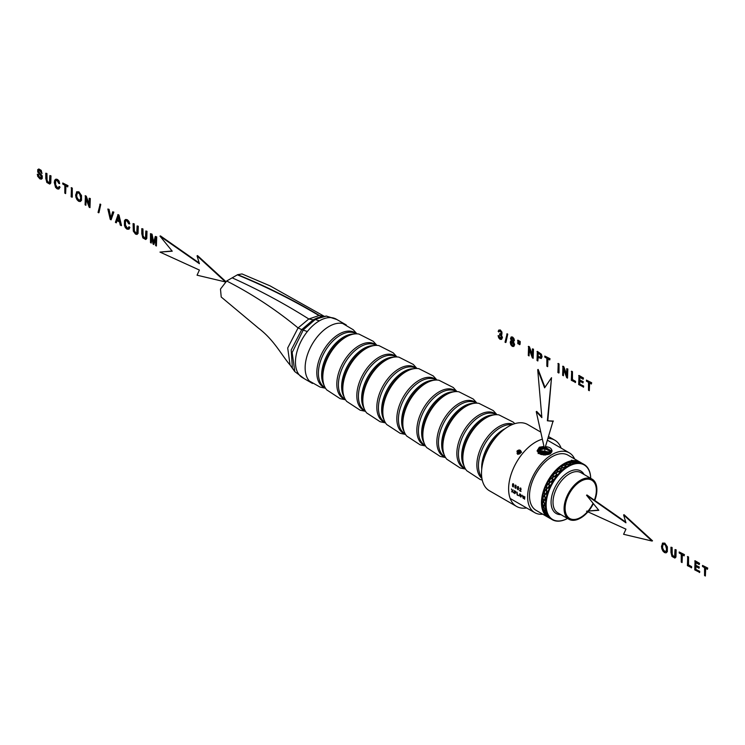 <?xml version="1.0" encoding="UTF-8"?>
<svg xmlns="http://www.w3.org/2000/svg" width="745" height="745" viewBox="0 0 745 745"><rect width="100%" height="100%" fill="white"/><g stroke="black" fill="none" stroke-linecap="round" stroke-linejoin="round"><path stroke-width="1.12" d="M520.476 494.205L519.619 495.127L520.923 496.617L520.606 494.699L519.749 494.326M519.712 493.898L519.535 495.723L520.979 497.045L521.118 495.229L519.526 494.01L520.215 494.01M574.637 458.995A34.54 19.938 120 0 0 569.32 452.848A34.54 19.938 120 0 0 540.339 464.768A34.54 19.938 120 0 0 534.78 512.672A34.54 19.938 120 0 0 542.76 514.208M512.569 484.11L512.523 486.345L513.361 486.969L513.705 484.427L513.258 483.729L512.569 484.11L512.867 483.701M515 485.517L514.953 487.752L515.791 488.375L516.136 485.824L515.689 485.135L515 485.517L515.289 485.107M517.43 486.913L517.384 489.158L518.222 489.782L518.567 487.23L518.12 486.541L517.43 486.913L517.728 486.504M521.081 489.316L519.563 490.685L520.932 491.476A34.54 19.938 -60 0 1 520.951 491.113L519.936 490.527L521.1 489.204L520.671 489.446L520.513 488.273L519.786 488.487L520.559 487.947L521.1 489.204M520.774 488.124L520.206 488.273M520.168 489.847L520.671 489.446M511.936 491.942L512.402 491.123L513.501 492.845L512.541 490.927L513.165 489.996L512.364 490.573L511.424 488.99L512.225 490.759L511.936 491.942M514.86 493.628A34.54 19.938 -60 0 1 514.693 492.371L515.67 492.929A34.54 19.938 -60 0 1 515.633 492.594L514.665 492.035A34.54 19.938 -60 0 1 514.599 491.151L515.717 491.793A34.54 19.938 -60 0 1 515.698 491.458L514.311 490.648A34.54 19.938 120 0 0 514.581 493.469L514.86 493.628M518.436 495.695A34.54 19.938 -60 0 1 518.39 495.369L517.375 494.782A34.54 19.938 -60 0 1 517.142 492.287L516.872 492.128A34.54 19.938 120 0 0 517.142 494.95L518.436 495.695M523.297 498.498L523.539 496.319L524.564 499.234L524.853 496.738L524.368 498.768L523.688 496.068L523.102 498.032L522.198 495.202L523.297 498.498M517.57 489.009L518.073 486.867L518.157 489.353L517.57 489.009M517.85 489.437L518.539 489.13M518.324 486.718L517.766 486.932M515.14 487.612L515.642 485.461L515.726 487.947L515.14 487.612M515.419 488.031L516.108 487.724M515.894 485.312L515.335 485.526M512.709 486.206L513.212 484.054L513.296 486.541L512.709 486.206M513.463 483.915L512.905 484.129M520.634 487.994L519.786 488.487M580.243 462.235A31.877 18.402 120 0 0 579.955 462.068L567.988 455.158A31.877 18.402 120 0 0 541.243 466.156A31.877 18.402 120 0 0 536.111 510.362L548.078 517.281A31.877 18.402 120 0 0 548.376 517.44M579.955 462.068A31.877 18.402 120 0 0 553.209 473.066A31.877 18.402 120 0 0 548.078 517.281M564.468 464.06A31.514 18.197 120 0 0 564.337 464.126A31.514 18.197 120 0 0 553.656 473.447A31.514 18.197 120 0 0 542.062 502.726A31.514 18.197 120 0 0 542.062 502.875M580.83 462.58A31.877 18.402 120 0 0 580.541 462.403A31.877 18.402 120 0 0 564.598 463.977A31.877 18.402 120 0 0 553.796 473.401A31.877 18.402 120 0 0 542.062 503.024A31.877 18.402 120 0 0 548.665 517.617L549.447 518.064M594.398 500.165A22.089 12.749 120 0 0 591.362 479.976A22.089 12.749 120 0 0 573.25 487.817A22.089 12.749 120 0 0 569.292 518.203A22.089 12.749 120 0 0 587.516 511.647M588.205 510.846A22.089 12.749 120 0 0 588.224 510.828A22.089 12.749 120 0 0 593.067 503.266M588.801 510.8A22.816 13.177 120 0 0 593.365 503.629M594.761 500.426A22.816 13.177 120 0 0 596.866 490.005A22.816 13.177 120 0 0 572.998 487.435A22.816 13.177 120 0 0 565.101 512.96A22.816 13.177 120 0 0 580.737 517.952A22.816 13.177 120 0 0 587.935 511.834M596.866 489.856A23.179 13.382 120 0 0 596.866 489.707A23.179 13.382 120 0 0 592.07 479.1A23.179 13.382 120 0 0 572.616 487.1A23.179 13.382 120 0 0 568.882 519.246A23.179 13.382 120 0 0 580.476 518.101A23.179 13.382 120 0 0 580.606 518.026M590.701 478.309A31.514 18.197 120 0 0 557.754 475.813A31.514 18.197 120 0 0 546.737 510.604A31.514 18.197 120 0 0 567.522 518.464M551.803 519.433L552.241 519.684A31.877 18.402 120 0 1 551.579 519.265L551.319 519.079A31.877 18.402 120 0 1 548.776 516.518L548.581 516.238A31.877 18.402 120 0 1 546.811 512.7L546.69 512.337A31.877 18.402 120 0 1 545.787 507.978L545.75 507.55A31.877 18.402 120 0 1 545.74 502.568L545.787 502.093A31.877 18.402 120 0 1 546.681 496.692L546.793 496.198A31.877 18.402 120 0 1 548.553 490.62L548.748 490.117A31.877 18.402 120 0 1 551.281 484.613L551.542 484.12A31.877 18.402 120 0 1 554.755 478.923L555.072 478.476A31.877 18.402 120 0 1 557.372 475.478A31.877 18.402 120 0 1 558.806 473.82L560.203 470.793L563.537 469.434L564.812 467.003L558.117 469.434M552.241 519.684A31.877 18.402 120 0 0 554.802 520.746L555.118 520.829A31.877 18.402 120 0 0 558.862 521.155L559.216 521.128A31.877 18.402 120 0 0 563.332 520.289L563.714 520.168A31.877 18.402 120 0 0 567.532 518.464M548.99 486.736L548.748 490.34M548.748 490.117L548.944 486.764L551.281 484.613M552.129 480.907L551.505 484.371M551.542 484.12L552.092 480.897L554.755 478.923M549 517.151L551.393 519.051M551.319 519.079L548.776 516.518M546.662 513.817L548.637 516.248M548.581 516.238L546.616 514.003L546.811 512.7M545.21 509.515L546.849 512.402M546.69 512.337L545.154 509.673L545.787 507.978M545.768 507.736L544.576 504.71L545.75 507.55M555.658 475.645L552.846 477.498L552.157 480.572L554.848 478.597L555.919 475.534M558.806 473.82L555.9 475.496L555.072 478.476M545.768 502.298L545.023 499.038L545.787 502.093M546.746 496.412L546.653 492.771M546.793 496.198L546.588 492.836L548.553 490.62M546.802 516.127L549.717 518.185L546.513 515.894L544.25 512.672L544.493 511.172L542.77 508.36L543.515 506.414L542.258 503.248L543.515 500.975L542.788 497.315L544.502 495.08L544.269 491.3L546.42 489.009L546.504 485.479L549.195 483.002L549.642 479.603L552.697 477.349L553.442 474.192L556.785 472.274L557.912 469.397M549.195 483.002L549.94 479.65L552.874 477.536M552.697 477.349L553.749 474.248L556.925 472.488M546.402 515.046L544.455 512.756L544.744 511.163M544.493 511.172L542.993 508.425L543.766 506.442M543.515 506.414L542.5 503.303L543.766 501.031M543.515 500.975L542.993 497.604L544.735 495.174M544.502 495.08L544.437 491.588L546.644 489.13M546.42 489.009L546.793 485.517L549.391 483.17M552.157 480.572L552.622 477.666M556.683 472.553L555.938 475.468L559.057 473.68M552.93 477.182L555.751 475.347M555.993 475.198L556.785 472.274M551.877 481.074L549.354 483.17L548.972 486.42L551.347 484.259M548.972 486.42L549.149 483.347M549.4 482.825L551.943 480.739M546.597 488.822L548.786 486.606M548.758 486.951L546.588 489.167L546.579 492.492L548.571 490.257M546.579 492.492L546.411 489.353M544.642 494.894L546.42 492.678M546.439 493.022L544.669 495.248L545.089 498.517L546.653 496.338M545.089 498.517L544.539 495.434M546.681 496.692L545.144 498.852M543.617 500.798L544.968 498.694M545.74 502.568L544.651 504.551M546.839 496.459L543.701 501.134L544.548 504.225L545.666 502.223M544.548 504.225L543.599 501.301M545.861 502.335L543.701 506.572L545.005 509.384L545.666 507.671M545.005 509.384L543.636 506.721M545.871 507.755L545.154 509.673M543.58 506.265L544.465 504.393M544.521 511.051L544.958 509.524M545.107 509.804L544.688 511.321L546.42 513.752L546.644 512.43M546.42 513.752L544.66 511.443M546.392 514.963L546.411 513.854M546.607 514.097L546.607 515.186L548.739 517.151L548.562 516.294M548.739 517.151L546.653 515M546.616 515.261L546.821 516.099M549.13 517.812L548.767 517.216M551.859 519.423L551.328 519.097L551.859 519.423M551.598 519.312L549 517.403M549.652 518.185L550.536 518.697L549.41 517.784M551.579 519.265L552.129 519.563M549.419 518.017L549.978 518.315M590.711 478.318A31.877 18.402 120 0 0 590.617 476.595L590.571 476.167A31.877 18.402 120 0 0 589.668 471.808L589.546 471.455A31.877 18.402 120 0 0 587.786 467.916L587.591 467.637A31.877 18.402 120 0 0 585.039 465.066L584.778 464.889A31.877 18.402 120 0 0 584.117 464.47A31.877 18.402 120 0 0 581.566 463.409L581.249 463.325A31.877 18.402 120 0 0 577.505 462.999L577.142 463.017A31.877 18.402 120 0 0 573.035 463.856L572.644 463.986A31.877 18.402 120 0 0 568.351 465.951L567.96 466.174A31.877 18.402 120 0 0 563.658 469.192M563.276 469.508A31.877 18.402 120 0 0 559.169 473.429M571.992 461.379L568.165 466.165M564.933 466.789L566.098 464.871L569.264 464.312L568.1 465.988L564.803 467.041L567.96 466.174M561.385 468.233L560.221 470.803L561.404 468.149L564.775 467.087M561.143 468.251L558.052 469.546L556.943 472.423L559.951 470.915L558.927 473.522M566.042 464.973L564.673 466.864M564.552 467.078L563.499 469.322M574.05 462.859L572.849 464.042M573.035 463.856L574.134 462.738L577.142 463.017M578.325 462.589L577.31 463.139M577.505 462.999L578.437 462.459L581.249 463.325M583.577 464.163L581.37 463.502M581.566 463.409L584.117 464.47M562.624 465.858L561.264 468.009M561.525 467.907L562.661 465.755L565.827 464.927M557.036 472.134L560.063 470.654M560.314 470.533L563.416 469.257M578.204 462.394L575.261 461.816L574.246 462.636L577.263 462.952M574.246 462.636L575.159 461.947M562.419 465.793L565.949 464.74L567.057 462.924L570.633 462.608L571.666 461.369L576.22 461.248M576.313 461.155L581.426 462.915M565.949 464.74L567.373 463.027L570.521 462.738L569.487 464.349L572.784 463.856M575.121 461.704L576.295 461.211L579.116 462.086L578.343 462.58L579.349 462.17L582.041 463.334M579.2 462.077L582.413 463.483M575.364 461.742L578.297 462.356M572.644 463.986L569.525 464.275L568.351 465.951M575.01 461.779L571.983 461.49L570.903 462.598L573.985 462.617M573.874 462.729L570.782 462.729L569.646 464.116M566.219 464.684L569.385 464.144M582.32 463.465L582.851 463.79M579.424 462.161L582.134 463.576M578.53 462.412L581.342 463.315M571.881 461.341L571.406 460.224L572.784 460.503L571.843 461.379M548.748 490.396L547.463 491.83M543.254 454.934L545.936 454.934M541.494 454.59L547.743 454.59M540.926 454.403L548.32 454.413M540.116 454.059L549.177 454.068M539.771 453.882L549.54 453.891M550.127 453.547L540.004 453.035L539.231 453.537M538.989 453.36L539.976 452.681L550.387 453.37M550.816 453.035L539.976 451.973L538.207 453.603M538.188 453.239L539.948 451.61L551.011 452.858M538.086 452.308L539.92 450.548L551.449 452.345M551.319 452.522L539.948 450.902L538.169 452.541M537.871 451.777L539.892 449.477L544.409 448.416M545.265 448.425L551.756 451.833M544.493 448.779L539.92 449.831L537.937 451.964M545.154 448.797L551.663 452.01M543.971 446.46L539.333 447.214L537.052 450.958L540.442 454.217L537.788 451.256L538.076 450.064L539.864 448.406L544.167 447.345M545.582 447.373L551.933 451.312M544.25 447.708L539.892 448.769L537.806 451.433M545.47 447.736L551.887 451.489M541.28 454.524L547.957 454.534M537.592 449.906L539.734 447.708L544.018 446.637M540.442 454.217L549 454.32L550.434 453.631L551.971 450.436L551.44 449.356L551.989 450.976M551.44 449.356C550.648 447.801 548.609 446.898 545.321 446.646M551.971 450.436A7.115 4.107 180 0 1 551.989 450.865A7.115 4.107 180 0 1 551.71 451.926A7.115 4.107 180 0 1 549.922 453.668L549.736 453.984M549.922 453.668L540.786 454.357M512.271 491.374L511.61 491.756M512.905 490.368L512.225 490.759M513.035 490.191L512.364 490.573M498.088 335.669L500.053 338.426L500.966 338.407L500.994 335.846L499.588 334.663L499.671 333.751L500.668 333.974L501.059 333.071L500.77 331.907L500.044 331.087L499.299 331.059L498.917 332.047L498.163 331.413L498.796 330.072L500.025 330.175L501.608 332.261L501.618 334.477L500.985 334.859L502.139 337.736L501.553 339.375L500.053 339.329L498.694 337.839L498.088 335.669L499.169 335.781L499.616 337.383L501.283 338.221M500.379 338.239L500.966 338.407M499.671 333.751L500.985 333.788M500.808 333.89L501.059 333.071M500.044 331.087L499.429 330.985M498.917 332.047L499.625 330.873M498.796 330.072L500.342 329.988L501.934 332.074L501.944 334.291L501.301 334.673L502.465 337.55L501.599 339.347M505.017 342.188L507.131 333.788L507.745 334.142L505.948 342.355L505.017 342.188M506.814 333.974L507.745 334.142M507.42 334.328L505.632 342.542M510.977 337.168L512.271 337.243L513.584 338.686L514.078 340.623L513.165 341.89L514.329 344.851L513.771 346.462L512.29 346.388L510.809 344.749L510.25 342.467L510.549 341.182L511.424 340.884L510.493 338.528L511.405 336.908L512.597 337.057L513.901 338.5L514.395 340.437L513.482 341.704L514.655 344.665L513.827 346.425M510.549 341.182L511.424 340.884M510.874 340.996L511.75 340.698L510.874 340.996M511.275 338.938L511.554 340.139L513.007 340.987L512.998 338.984L512.281 338.156L511.275 338.938L512.616 340.782L513.333 340.8M512.281 338.156L511.713 338.053M511.88 337.951L511.592 338.752M511.638 344.87L513.193 345.503L513.547 344.413L512.271 341.853L511.377 341.843L511.182 343.92L511.638 344.87L513.519 345.317M511.703 341.657L511.964 344.684M512.616 345.298L513.193 345.503M512.271 341.853L511.592 341.722M517.794 343.641L517.905 340.167L518.771 340.661L518.771 342.123L518.585 343.715L517.794 343.641M517.589 340.353L518.771 340.661M518.455 340.847L518.771 342.123M518.455 342.309L518.259 343.901M519.2 344.441L519.312 340.977L520.178 341.471L520.178 342.933L519.973 344.525L519.2 344.441M518.986 341.163L520.178 341.471M519.852 341.657L520.178 342.933M519.852 343.119L519.656 344.712M528.279 346.527L529.127 347.012L532.377 355.905L532.377 348.893L533.159 349.34L533.159 358.289L532.321 357.796L529.071 348.893L529.071 355.924L528.279 355.467L528.605 346.341L529.444 346.825L532.377 354.844M532.377 348.893L533.485 349.154L533.159 358.289M529.071 355.924L529.388 349.778M537.015 351.565L541.066 354.406L541.745 356.883L541.243 358.531L537.843 357.349L537.843 360.98L537.015 360.515L537.341 351.379L541.382 354.22L542.071 356.697L541.28 358.503M537.843 360.98L538.16 357.535M537.843 356.296L540.572 357.442L540.907 356.436L540.19 354.536L537.843 353.093L537.843 356.296L540.889 357.255M538.16 353.279L538.16 356.11M547.668 366.661L546.849 366.186L546.849 358.298L544.8 357.116L544.8 356.063L550.034 358.708L549.717 359.956L547.668 358.773L547.668 366.661L547.985 358.96M544.8 356.063L550.034 358.708M549.717 358.894L549.717 359.956M557.903 372.565L558.219 363.439L559.039 363.914L559.039 372.854L557.903 372.565M557.903 363.625L559.039 363.914M558.722 364.1L558.722 373.04M562.633 366.354L563.481 366.847L566.731 375.741L566.731 368.719L567.513 369.175L567.513 378.115L566.675 377.631L563.425 368.728L563.425 375.75L562.633 375.303L562.959 366.168L563.797 366.661L566.731 374.679M566.731 368.719L567.839 368.989L567.513 378.115M563.425 375.75L563.741 369.613M571.341 380.322L571.657 371.196L572.477 371.671L572.477 379.559L575.531 381.319L575.531 382.371L571.341 380.322M571.341 371.382L572.477 371.671M572.16 371.857L572.477 379.559M572.16 379.745L575.531 381.319M575.205 381.505L575.205 382.558M578.679 384.56L579.005 375.433L583.484 378.022L583.158 379.261L579.498 377.147L579.498 379.885L583.251 381.682L582.925 382.921L579.498 380.937L579.498 383.982L583.624 385.994L583.624 387.046L578.679 384.56M578.679 375.62L583.484 378.022M583.158 378.209L583.158 379.261M579.824 377.333L579.824 379.699M579.498 379.885L583.251 381.682M582.925 381.868L582.925 382.921M579.824 381.123L579.824 383.796M579.498 383.982L583.624 385.994M583.307 386.18L583.307 387.232M589.314 390.697L588.494 390.231L588.494 382.343L586.445 381.161L586.445 380.108L591.679 382.753L591.362 384.001L589.314 382.818L589.314 390.697L589.63 383.005M586.445 380.108L591.679 382.753M591.362 382.939L591.362 384.001M662.314 543.319L664.456 543.291L667.045 547.035L667.026 551.859L665.956 552.865L664.447 552.548L662.882 551.03L661.839 548.767L661.486 546.327L662.771 543.021M662.64 543.133L664.773 543.105L667.371 546.849L667.352 551.673L666.272 552.678M666.477 552.613L665.956 552.865M662.333 546.83L662.929 549.726L664.447 551.533L665.965 551.468L666.561 549.149L665.555 545.405L664.456 544.316L662.957 544.316L662.333 546.83L663.255 549.54L664.764 551.347L666.291 551.281M663.115 544.204L662.65 546.644M675.017 549.549L675.836 550.024L675.836 555.183L674.858 558.061L671.99 556.459L670.956 552.371L670.956 547.212L671.776 547.677L671.925 554.643L673.34 556.608L674.625 556.757L675.017 549.549L676.153 549.838L675.948 557.018L675.175 557.875M670.956 547.212L672.102 547.491L672.251 554.457L673.657 556.422L674.951 556.571M682.066 562.568L681.247 562.093L681.247 554.206L679.207 553.023L679.207 551.971L684.441 554.615L684.115 555.863L682.066 554.68L682.066 562.568L682.392 554.867M679.207 551.971L684.441 554.615M684.115 554.802L684.115 555.863M687.402 565.641L687.728 556.515L688.548 556.99L688.548 564.878L691.602 566.638L691.602 567.69L687.402 565.641M687.402 556.701L688.548 556.99M688.222 557.176L688.548 564.878M688.222 565.064L691.602 566.638M691.276 566.824L691.276 567.876M694.75 569.888L695.066 560.752L699.546 563.341L699.229 564.58L695.569 562.475L695.569 565.213L699.313 567.001L698.996 568.239L695.569 566.256L695.569 569.301L699.695 571.313L699.695 572.365L694.75 569.888M694.75 560.938L699.546 563.341M699.229 563.527L699.229 564.58M695.886 562.661L695.886 565.027M695.569 565.213L699.313 567.001M698.996 567.187L698.996 568.239M695.886 566.442L695.886 569.115M695.569 569.301L699.695 571.313M699.369 571.499L699.369 572.551M705.375 576.025L704.556 575.55L704.556 567.662L702.516 566.479L702.516 565.427L707.75 568.072L707.424 569.32L705.375 568.137L705.375 576.025L705.701 568.323M702.516 565.427L707.75 568.072M707.424 568.258L707.424 569.32M37.25 174.339L38.023 174.693L38.898 177.003L41.217 177.841L41.226 176.351L37.706 171.965L37.753 169.609L39.671 169.515L40.882 170.54L41.999 173.529L39.699 170.577L38.619 170.344L38.274 171.099L41.925 176.118L41.897 178.725L39.895 178.893L37.585 176.146L37.576 174.153L38.349 174.507L39.224 176.816L41.534 177.655M37.753 169.609L38.852 168.975L41.199 170.354L41.999 173.529M38.079 169.422L38.852 168.975L38.079 169.422M38.936 170.158L38.842 171.844L42.251 175.932L42.223 178.539L41.087 179.238M49.85 175.541L50.669 176.016L50.669 181.184L49.691 184.052L46.823 182.46L45.79 178.372L45.79 173.203L46.609 173.678L46.758 180.644L48.174 182.609L49.459 182.758L49.85 175.541L50.986 175.829L50.781 183.019L50.008 183.866M45.79 173.203L46.935 173.492L47.084 180.458L48.49 182.423L49.785 182.572M58.93 186.595L59.749 187.368L58.818 189.053L57.179 188.876L55.549 187.349L54.273 182.506L54.636 180.281L55.689 179.312L57.197 179.638L58.762 181.221L59.637 183.652L58.836 183.466L57.179 180.635L55.977 180.439L55.111 182.981L55.344 185.114L57.114 187.824L58.278 187.926L59.246 186.408L60.066 187.181L58.836 189.044M54.962 180.094L56.015 179.126L57.514 179.452L59.078 181.035L59.637 183.652M56.303 180.253L55.633 181.193L55.67 184.928L57.44 187.638L58.604 187.74M65.635 193.598L64.815 193.132L64.815 185.244L62.766 184.062L62.766 183.009L68 185.654L67.683 186.902L65.635 185.71L65.635 193.598L65.951 185.896M62.766 183.009L68 185.654M67.683 185.84L67.683 186.902M71.138 196.782L71.464 187.656L72.284 188.122L72.284 197.071L71.138 196.782M71.138 187.842L72.284 188.122M71.958 188.308L71.958 197.257M76.465 192.014L78.598 191.987L81.196 195.73L81.177 200.554L80.097 201.56L78.598 201.243L77.033 199.725L75.99 197.462L75.636 195.022L76.921 191.716M76.782 191.828L78.923 191.8L81.522 195.544L81.503 200.368L80.423 201.374M80.628 201.308L80.097 201.56M76.484 195.525L77.08 198.421L78.588 200.228L80.115 200.163L80.711 197.844L79.706 194.1L78.607 193.011L77.108 193.011L76.484 195.525L77.406 198.235L78.914 200.042L80.432 199.977M77.266 192.899L76.8 195.339M85.088 195.888L85.926 196.373L89.186 205.275L89.186 198.254L89.968 198.71L89.968 207.65L89.13 207.166L85.871 198.263L85.871 205.285L85.088 204.838L85.414 195.702L86.252 196.186L89.186 204.204M89.186 198.254L90.294 198.524L89.968 207.65M85.871 205.285L86.197 199.148M98.042 212.465L100.156 204.065L100.771 204.419L98.973 212.632L98.042 212.465M99.839 204.251L100.771 204.419M100.445 204.605L98.657 212.819M107.848 209.028L108.733 209.541L110.67 218.62L112.672 211.822L113.51 212.297L111.089 219.84L110.241 219.356L107.848 209.028L109.049 209.354L110.986 218.434M112.672 211.822L113.836 212.111L111.089 219.84M116.267 222.839L115.401 222.336L118.101 214.579L118.986 215.091L121.519 225.493L120.262 225.139L119.545 222.019L116.946 220.52L116.267 222.839L117.179 220.65M117.775 214.765L118.986 215.091M118.66 215.277L121.202 225.679M117.189 219.691L119.284 220.911L118.204 215.948L117.189 219.691L119.191 220.483M118.343 216.693L117.514 219.505M129.462 223.966L128.661 223.77L127.004 220.948L125.803 220.753L125.132 221.693L125.169 225.428L125.886 227.104L126.939 228.138L128.103 228.24L129.071 226.722L129.891 227.495L128.969 229.181L127.004 229.19L125.374 227.663L124.424 225.4L124.462 220.595L125.514 219.626L127.023 219.952L129.788 223.779L128.904 221.349L127.339 219.766L125.84 219.44L124.788 220.408M128.755 226.908L129.891 227.495M129.574 227.681L128.969 229.181M125.151 219.766L125.84 219.44L125.151 219.766M126.129 220.567L125.458 221.507L125.486 225.241L127.265 227.951L128.429 228.054M133.076 223.593L133.895 224.068L134.044 231.034L135.45 232.999L136.745 233.148L137.127 225.94L138.272 226.219L138.058 233.409L136.968 234.452L135.525 234.107L133.308 231.146L133.076 223.593L134.221 223.882L134.361 230.848L135.776 232.812L137.061 232.962M137.127 225.94L138.272 226.219M137.946 226.406L137.732 233.595L136.968 234.452M145.852 230.978L146.672 231.453L146.672 236.612L145.703 239.49L142.826 237.888L141.801 233.8L141.801 228.641L142.621 229.106L142.77 236.072L144.185 238.037L145.471 238.186L145.852 230.978L146.998 231.267L146.784 238.447L146.02 239.303M141.801 228.641L142.947 228.92L143.096 235.886L144.502 237.851L145.797 238M150.49 233.651L151.729 234.368L153.489 243.038L155.305 236.426L156.403 237.068L156.403 246.008L155.612 245.552L155.612 238.065L153.815 244.518L153.079 244.09L151.282 235.439L151.282 243.056L150.49 242.6L150.49 233.651L152.055 234.181L153.815 242.851M155.305 236.426L156.729 236.882L156.403 246.008M153.815 244.518L155.612 239.033M151.282 243.056L151.608 236.994M544.968 387.326L538.16 369.427L537.704 369.688L541.866 417.619L536.242 411.65L544.614 449.347L552.995 421.325L547.361 420.785L551.524 377.668L544.614 387.847L537.704 369.688M541.801 416.8L536.689 411.389L536.242 411.65M552.995 421.325L544.614 449.347M553.442 421.065L547.361 420.785M547.817 420.525L551.524 377.668M598.626 510.092L586.529 511.2L625.949 529.155L623.602 534.295L652.061 541.056L623.602 514.953L625.949 522.813L586.529 495.239L598.803 510.306L586.529 511.2M623.602 514.953L624.059 514.693L652.518 540.796L652.061 541.056M625.735 522.077L586.976 494.978L586.529 495.239M172.076 250.981L159.979 252.089L199.399 270.053L197.053 275.194L225.363 281.917M225.418 281.871L197.053 255.852L199.399 263.702L159.979 236.137L172.244 251.195L159.979 252.089M225.828 281.563L197.5 255.582L197.053 255.852M199.185 262.976L160.426 235.876L159.979 236.137M526.594 507.95A38.237 22.08 -60 0 1 522.692 508.183A38.237 22.08 -60 0 1 516.536 506.414L489.428 490.769A38.237 22.08 -60 0 1 486.904 451.433A38.237 22.08 -60 0 1 521.509 422.76A38.237 22.08 -60 0 1 527.674 424.529L540.786 432.1M548.264 438.395A38.237 22.08 -60 0 1 548.618 438.414A38.237 22.08 -60 0 1 554.774 440.174A38.237 22.08 -60 0 1 561.134 448.118M516.536 506.414A38.237 22.08 -60 0 1 512.16 471.399A38.237 22.08 -60 0 1 542.36 439.178M517.943 454.133L518.492 452.969L521.584 452.28M521.444 452.085L518.352 452.774L517.794 454.096M517.617 454.012L518.166 452.513L521.258 451.824M521.128 451.628L518.036 452.317L517.496 453.947M517.85 454.413L517.71 451.861L520.979 451.293C520.215 449.663 518.883 449.598 516.974 451.079L517.533 453.975C519.74 454.338 520.885 453.435 520.969 451.265M521.016 451.405L517.85 452.057L517.356 453.845M517.291 451.265L520.951 451.144M520.96 451.181L517.524 451.591L517.663 454.152M517.058 453.537L517.533 453.975M514.814 423.654L513.286 422.154L499.001 414.918A32.855 18.97 120 0 0 474.956 427.565A32.855 18.97 120 0 0 466.78 470.738L480.18 479.501L482.248 480.069M496.98 414.695L493.283 410.597L478.998 403.371A32.855 18.97 120 0 0 454.944 416.017A32.855 18.97 120 0 0 446.767 459.19L460.168 467.953L465.569 469.108M476.977 403.147L473.28 399.05L458.985 391.823A32.855 18.97 120 0 0 434.94 404.47A32.855 18.97 120 0 0 426.764 447.643L440.165 456.396L445.566 457.551M456.964 391.591L453.267 387.502L438.982 380.267A32.855 18.97 120 0 0 414.937 392.913A32.855 18.97 120 0 0 406.761 436.086L420.161 444.849L425.553 446.004M436.961 380.043L433.264 375.946L418.979 368.719A32.855 18.97 120 0 0 394.924 381.365A32.855 18.97 120 0 0 386.748 424.538L400.149 433.301L405.55 434.456M416.958 368.496L413.261 364.398L398.966 357.172A32.855 18.97 120 0 0 374.921 369.818A32.855 18.97 120 0 0 366.745 412.991L380.146 421.745L385.547 422.899M396.945 356.939L393.248 352.851L378.963 345.615A32.855 18.97 120 0 0 354.909 358.261A32.855 18.97 120 0 0 346.742 401.434L360.142 410.197L365.534 411.352M376.942 345.391L373.245 341.294L358.96 334.067A32.855 18.97 120 0 0 334.905 346.714A32.855 18.97 120 0 0 326.729 389.886L340.13 398.649L345.531 399.804M312.481 383.433A33.767 19.444 -59.9 0 1 312.099 383.219A33.767 19.444 -59.9 0 1 309.939 348.52A33.767 19.444 -59.9 0 1 340.493 323.2A33.767 19.444 -59.9 0 1 345.922 324.764A33.767 19.444 -59.9 0 1 346.257 324.96M312.099 383.219L302.414 377.613A33.767 19.444 -59.9 0 1 307.35 331.534A33.767 19.444 -59.9 0 1 319.363 320.834A33.767 19.444 -59.9 0 1 330.799 317.594A33.767 19.444 -59.9 0 1 331.376 317.64A33.767 19.444 -59.9 0 1 336.237 319.158L345.922 324.764M293.651 369.892L292.375 368.067L291.211 349.964L301.762 329.607L298.075 327.93L287.7 347.999L290.075 365.013C281.256 354.75 274.151 340.018 258.524 328.191L221.209 297.013L220.483 289.051L226.685 281.005L237.646 274.672L242.004 273.937L270.025 285.847L324.047 316.178M544.884 448.453L544.884 455.009M568.184 466.044L557.791 469.574M520.951 489.67L519.61 490.443M521.062 489.4L519.796 490.126M592.07 479.1L580.998 472.703A23.179 13.382 120 0 0 561.544 480.711A23.179 13.382 120 0 0 557.819 512.858L568.882 519.246M584.071 474.481A24.548 14.174 120 0 0 560.119 479.435A24.548 14.174 120 0 0 551.086 502.745A24.548 14.174 120 0 0 560.892 514.637M539.976 452.681L539.454 452.019M539.948 451.61L539.427 450.949M539.92 450.548L539.399 449.887M539.892 449.477L539.371 448.816M513.137 489.977L512.504 490.34M521.314 496.459L520.504 496.924M497.288 435.76A31.355 18.104 120 0 0 494.186 439.159A31.355 18.104 120 0 0 483.961 458.846M505.101 428.664A31.029 17.917 120 0 0 493.097 438.637A31.029 17.917 120 0 0 481.726 469.154M511.908 424.724A31.029 17.917 120 0 0 489.875 436.775A31.029 17.917 120 0 0 481.717 477.024M513.184 424.212A31.43 18.141 120 0 0 488.422 435.816A31.43 18.141 120 0 0 481.913 478.383M489.018 416.371A31.355 18.104 120 0 0 474.183 427.611A31.355 18.104 120 0 0 463.045 461.369M493.767 414.928A31.029 17.917 120 0 0 473.094 427.09A31.029 17.917 120 0 0 464.163 466.202M496.207 414.686L495.9 414.518A31.029 17.917 120 0 0 469.872 425.227A31.029 17.917 120 0 0 464.871 468.26L465.178 468.437M496.543 414.686A31.43 18.141 120 0 0 468.419 424.259A31.43 18.141 120 0 0 465.346 468.735M469.015 404.824A31.355 18.104 120 0 0 454.18 416.064A31.355 18.104 120 0 0 443.033 449.822M473.764 403.38A31.029 17.917 120 0 0 453.09 415.542A31.029 17.917 120 0 0 444.16 454.655M476.204 403.138L475.897 402.961A31.029 17.917 120 0 0 449.859 413.68A31.029 17.917 120 0 0 444.867 456.713L445.165 456.89M476.539 403.138A31.43 18.141 120 0 0 448.416 412.711A31.43 18.141 120 0 0 445.333 457.179M449.012 393.276A31.355 18.104 120 0 0 434.167 404.507A31.355 18.104 120 0 0 423.03 438.274M453.752 391.823A31.029 17.917 120 0 0 433.078 403.986A31.029 17.917 120 0 0 424.147 443.107M456.191 391.591L455.893 391.414A31.029 17.917 120 0 0 429.856 402.123A31.029 17.917 120 0 0 424.855 445.165L425.162 445.333M456.536 391.581A31.43 18.141 120 0 0 428.403 401.164A31.43 18.141 120 0 0 425.33 445.631M428.999 381.719A31.355 18.104 120 0 0 414.164 392.96A31.355 18.104 120 0 0 403.026 426.717M433.748 380.276A31.029 17.917 120 0 0 413.075 392.438A31.029 17.917 120 0 0 404.144 431.551M436.188 380.034L435.881 379.866A31.029 17.917 120 0 0 409.852 390.576A31.029 17.917 120 0 0 404.852 433.609L405.159 433.786M436.523 380.034A31.43 18.141 120 0 0 408.4 389.607A31.43 18.141 120 0 0 405.327 434.084M408.996 370.172A31.355 18.104 120 0 0 394.161 381.412A31.355 18.104 120 0 0 383.014 415.17M413.745 368.728A31.029 17.917 120 0 0 393.071 380.891A31.029 17.917 120 0 0 384.141 420.003M416.185 368.486L415.878 368.309A31.029 17.917 120 0 0 389.84 379.028A31.029 17.917 120 0 0 384.848 422.061L385.146 422.238M416.52 368.486A31.43 18.141 120 0 0 388.396 378.06A31.43 18.141 120 0 0 385.314 422.527M388.992 358.624A31.355 18.104 120 0 0 374.148 369.855A31.355 18.104 120 0 0 363.011 403.622M393.733 357.172A31.029 17.917 120 0 0 373.059 369.334A31.029 17.917 120 0 0 364.128 408.456M396.172 356.939L395.874 356.762A31.029 17.917 120 0 0 369.837 367.471A31.029 17.917 120 0 0 364.836 410.514L365.143 410.681M396.517 356.929A31.43 18.141 120 0 0 368.384 366.512A31.43 18.141 120 0 0 365.311 410.979M368.98 347.068A31.355 18.104 120 0 0 354.145 358.308A31.355 18.104 120 0 0 343.007 392.066M373.729 345.624A31.029 17.917 120 0 0 353.055 357.786A31.029 17.917 120 0 0 344.125 396.899M376.169 345.382L375.862 345.214A31.029 17.917 120 0 0 349.833 355.924A31.029 17.917 120 0 0 344.833 398.957L345.14 399.134M376.504 345.382A31.43 18.141 120 0 0 348.381 354.955A31.43 18.141 120 0 0 345.308 399.432M348.977 335.52A31.355 18.104 120 0 0 334.142 346.76A31.355 18.104 120 0 0 322.995 380.518M353.726 334.077A31.029 17.917 120 0 0 333.052 346.239A31.029 17.917 120 0 0 324.122 385.351M356.166 333.835L355.859 333.658A31.029 17.917 120 0 0 329.821 344.376A31.029 17.917 120 0 0 324.829 387.409L325.127 387.586M356.501 333.835A31.43 18.141 120 0 0 328.377 343.408A31.43 18.141 120 0 0 325.295 387.875M290.075 365.013L294.806 371.625L292.161 352.553L303.355 329.802L315.219 319.512L319.363 320.834M307.35 331.534L301.762 329.607L313.189 319.829L326.506 316.076L330.799 317.594M226.685 281.005C251.922 293.875 275.724 309.52 298.075 327.93L308.803 318.99L313.189 319.829L317.528 317.752L326.245 316.066L331.376 317.64M232.161 277.838C258.729 289.777 284.273 303.494 308.803 318.99L319 315.563L323.73 316.215M321.607 316.56L319 315.563C292.394 299.779 265.173 286.201 237.357 274.831M326.245 316.066L336.936 319.558M321.896 316.504L319.521 315.535C292.822 299.63 265.527 286.015 237.646 274.672M510.185 498.479L534.78 512.672M580.541 462.403L581.323 462.85M583.475 464.098L582.581 463.586M547.677 440.351L569.32 452.848M554.774 440.174L548.767 436.71M342.709 323.507L353.242 329.746L356.939 333.844M309.371 381.012L320.127 387.093L325.528 388.247M294.806 371.625L303.83 378.311"/></g></svg>
